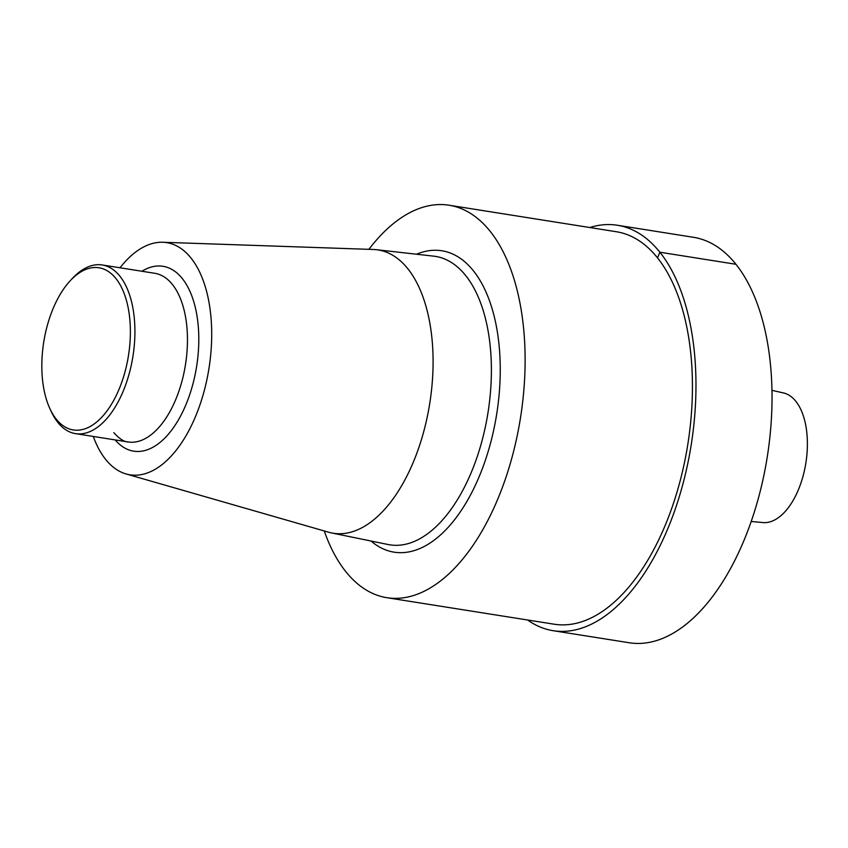 <?xml version="1.0" encoding="UTF-8"?>
<svg xmlns="http://www.w3.org/2000/svg" width="848" height="848" viewBox="0 0 848 848"><rect width="100%" height="100%" fill="white"/><g stroke="black" fill="none" stroke-linecap="round" stroke-linejoin="round"><path stroke-width="1.27" d="M56.265 419.156A82.097 42.898 99 0 1 49.979 408.821A82.097 42.898 99 0 1 70.299 280.667A82.097 42.898 99 0 1 124.518 294.457A82.097 42.898 99 0 1 113.802 400.224A82.097 42.898 99 0 1 56.265 419.156M616.443 231.748A198.686 103.816 99 0 1 687.823 444.278A198.686 103.816 99 0 1 554.189 624.213M368.88 249.333A198.686 103.816 99 0 1 449.122 205.227A198.686 103.816 99 0 1 520.502 417.757A198.686 103.816 99 0 1 386.868 597.692A198.686 103.816 99 0 1 345.761 571.584A198.686 103.816 99 0 1 324.243 530.954M162.784 242.263L373.385 249.482A143.418 74.942 99 0 1 376.48 249.715A143.418 74.942 99 0 1 429.756 403.362A143.418 74.942 99 0 1 331.557 532.936A143.418 74.942 99 0 1 328.579 532.194M120.013 267.788A117.533 61.406 99 0 1 162.795 242.263A117.533 61.406 99 0 1 208.979 368.35A117.533 61.406 99 0 1 126.055 473.947A117.533 61.406 99 0 1 105.608 459.362A117.533 61.406 99 0 1 93.28 436.455M70.299 280.667L72.43 278.377A85.383 44.615 99 0 1 102.258 264.968A85.383 44.615 99 0 1 132.935 356.308A85.383 44.615 99 0 1 75.504 433.635A85.383 44.615 99 0 1 57.834 422.41A85.383 44.615 99 0 1 51.304 411.662L49.979 408.831M589.816 227.529A205.258 107.24 99 0 1 617.418 225.25A205.258 107.24 99 0 1 622.898 226.405A205.258 107.24 99 0 1 690.367 449.906A205.258 107.24 99 0 1 553.299 630.721A205.258 107.24 99 0 1 527.615 620.005M751.19 521.499L761.695 522.432A65.678 34.323 -81 0 0 805.6 464.587A65.678 34.323 -81 0 0 784.008 393.059A65.678 34.323 -81 0 0 782.259 392.688L771.977 390.334M693.473 237.302A205.258 107.24 99 0 1 698.953 238.458A205.258 107.24 99 0 1 766.422 461.969A205.258 107.24 99 0 1 629.354 642.773M735.958 264.279L659.903 252.227L657.507 257.856M416.506 254.22A152.576 79.723 99 0 1 496.716 413.941A152.576 79.723 99 0 1 371.053 541.035M376.448 249.704L433.731 256.16A146.015 76.288 99 0 1 488.003 412.594A146.015 76.288 99 0 1 388.034 544.511L331.568 532.936M141.913 271.254A93.598 48.908 99 0 1 196.63 366.378A93.598 48.908 99 0 1 115.18 439.921M154.802 273.3A85.383 44.615 99 0 1 185.479 364.629A85.383 44.615 99 0 1 128.048 441.956C124.137 441.914 119.388 438.808 113.812 432.65M449.08 205.227L616.401 231.737M386.879 597.702L554.2 624.213M126.066 473.947L328.579 532.205M102.237 264.968L154.781 273.289M75.504 433.635L128.048 441.956M629.227 642.752L553.172 630.7M693.484 237.302L617.429 225.25"/></g></svg>
